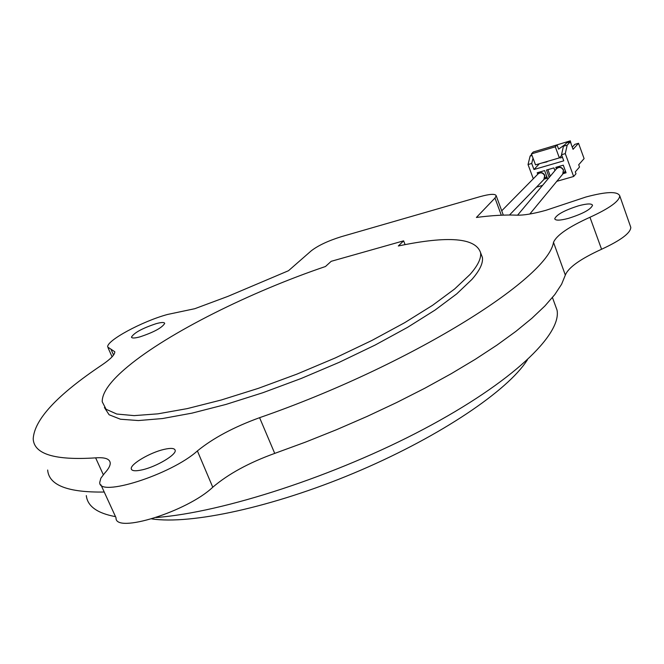 <?xml version="1.0" encoding="UTF-8"?>
<svg xmlns="http://www.w3.org/2000/svg" width="664" height="664" viewBox="0 0 664 664"><rect width="100%" height="100%" fill="white"/><g stroke="black" fill="none" stroke-linecap="round" stroke-linejoin="round"><path stroke-width="1" d="M151.732 518.883C190.883 524.809 272.572 507.155 353.53 473.266C434.513 439.385 502.64 394.516 525.05 363.283L527.415 359.863M578.734 205.749C564.558 210.256 556.548 214.596 554.722 218.763C555.436 220.697 559.984 220.572 568.367 218.39C582.859 213.783 590.91 209.401 592.537 205.251C591.632 203.392 587.034 203.557 578.734 205.749M197.391 450.922C213.053 438.157 233.786 427.076 259.591 417.681C409.671 365.648 547.949 278.78 553.494 242.335C556.615 235.214 568.766 226.856 589.964 217.269C609.502 208.297 619.429 201.15 619.744 195.814C617.57 191.166 606.298 191.564 585.914 197.009L545.891 210.314C533.316 213.783 523.639 215.402 516.858 215.161C505.287 214.679 491.8 215.443 476.395 217.46L494.979 198.038L496.199 195.731C495.302 193.622 489.874 193.938 479.914 196.693L341.329 236.683C328.207 240.783 318.197 245.481 311.308 250.776L288.491 270.721L227.91 296.376L194.76 308.71L167.577 314.454C142.328 321.243 106.215 340.707 107.692 347.023L114.806 351.754C114.897 354.667 110.647 359.05 102.065 364.893C57.237 394.889 34.279 419.565 33.2 438.912C34.055 454.193 54.871 460.509 95.633 457.861C104.821 457.164 109.684 458.841 110.216 462.891C110.407 465.547 108.547 468.975 104.638 473.183L100.87 478.18L99.766 482.271C97.898 497.934 171.436 474.544 197.391 450.922L212.762 487.218C228.242 474.013 248.9 462.733 274.73 453.396L305.656 442.058L336.623 429.666L367.126 416.419L396.682 402.525L424.836 388.224L451.171 373.732L475.324 359.282L496.979 345.097L515.903 331.361L531.905 318.272L544.887 305.979L554.772 294.617L561.578 284.283L565.338 275.087C568.309 267.55 580.394 258.943 601.576 249.257C620.865 240.302 630.609 233.006 630.8 227.378L630.476 226.466M142.362 469.813C135.323 471.382 131.613 471.008 131.248 468.684C130.476 464.07 150.105 452.558 163.892 449.428C170.872 447.818 174.64 448.134 175.196 450.366C176.458 454.774 156.463 466.676 142.362 469.813M139.855 336.897C134.535 338.308 131.746 338.358 131.48 337.055C134.236 332.681 142.478 328.215 156.214 323.65C161.501 322.223 164.332 322.14 164.705 323.401C162.14 327.734 153.857 332.232 139.855 336.897M212.762 487.218C187.472 511.446 114.631 534.205 116.026 517.754L100.911 484.786M104.24 492.032C67.753 492.588 48.895 485.251 47.659 470.021M86.303 495.585C87.499 506.242 97.234 513.264 115.511 516.642M156.115 517.513C222.979 512.517 335.967 475.665 423.922 429.027C512.11 382.364 561.794 334.598 557.046 310.154L554.764 303.88M403.612 240.841L331.203 261.309L325.484 266.505C250.452 291.928 168.515 332.706 127.878 366.495C110.639 380.779 102.082 392.532 102.215 401.753L106.115 409.29L116.764 414.029L134.136 415.623L157.874 413.846L187.256 408.609L221.212 400.01L258.337 388.349L296.982 374.089L335.403 357.888L371.832 340.491L404.675 322.696L432.596 305.299L454.591 289.014L470.037 274.456C477.831 265.6 481.35 258.354 480.587 252.71C475.665 237.803 448.241 235.562 398.317 245.987L403.612 240.841L405.09 244.609M480.67 252.934L482.413 257.491C483.201 263.193 479.707 270.497 471.938 279.403L456.707 293.895L435.028 310.088L407.53 327.369L375.152 345.048L339.196 362.337L301.207 378.472L262.886 392.714L225.951 404.426L192.012 413.132L162.456 418.552L138.361 420.553L120.45 419.225L109.112 414.768L104.414 407.53M562.972 173.677L566.068 172.789L563.279 165.178L555.793 167.353L556.374 168.93M546.738 176.309L546.281 176.89M538.222 173.777C540.845 171.86 543.061 172.399 544.87 175.404L544.306 179.072L547.418 178.16L544.621 170.598L537.209 172.756L537.765 174.242M538.645 172.341L538.902 173.038M545.426 177.827L547.111 177.338M565.371 170.889L564.915 171.486M557.196 166.946L557.469 167.693M564.051 172.449L565.761 171.959M571.389 144.744L570.293 140.843L546.464 148.072M564.923 144.652L558.607 149.126L557.071 144.935L533.283 151.973L531.449 153.874L535.524 164.863L559.362 157.891L561.736 155.301M547.468 161.369L546.912 161.535M541.758 163.037L547.028 161.842M568.077 142.411L570.293 140.843M557.071 144.935L555.295 146.819L559.362 157.891M560.043 157.144L560.341 157.949L562.474 157.327M531.449 153.874L555.295 146.819M539.384 163.734L533.964 169.511L563.761 160.829L561.52 154.72L565.28 153.616L573.646 176.483L556.648 181.363M563.446 146.246L567.18 145.142L570.301 141.756L566.583 142.86L563.446 146.246L561.52 154.72M570.301 141.756L573.057 149.317L578.527 143.283L574.841 144.37L572.277 147.184M533.308 178.765L528.029 164.547L531.723 163.46L533.964 169.511M542.554 185.405L536.495 187.14M554.938 170.64L553.925 167.901L546.48 170.059L549.211 177.462M531.723 163.46L533.026 158.14M567.18 145.142L565.28 153.616M528.029 164.547L530.129 156.082L531.673 154.48M573.646 176.483L575.987 173.777L575.298 171.885L579.514 167.029L578.693 164.772L584.096 158.596L578.527 143.283M547.9 169.652L550.298 176.167M530.129 156.082L532.055 155.517M589.964 217.269L601.576 249.257M110.93 349.156L113.561 355.032M95.633 457.861L103.293 474.685M494.979 198.038L501.295 215.202M553.494 242.335L565.338 275.087M259.591 417.681L274.73 453.396M517.571 215.186L556.498 168.78C559.171 166.598 561.47 167.062 563.404 170.167L562.74 173.943M556.731 168.507L556.789 168.44C559.437 166.432 561.694 166.946 563.553 170.001L562.848 173.819M501.727 210.795L538.089 173.91C540.695 172.092 542.878 172.673 544.646 175.645L543.857 179.537M509.487 215.012L544.073 179.313M630.8 227.378L619.744 195.814M131.248 468.684L131.655 469.705M131.48 337.055L131.646 337.486M557.046 310.154L552.448 297.538M112.083 356.817L108.166 348.085M503.312 215.128L496.199 195.731M480.587 252.71L482.413 257.491M529.806 214.032L565.081 171.295M556.955 168.258L558.474 166.573M544.306 179.072L546.447 176.707M538.355 173.628L539.89 171.976"/></g></svg>
